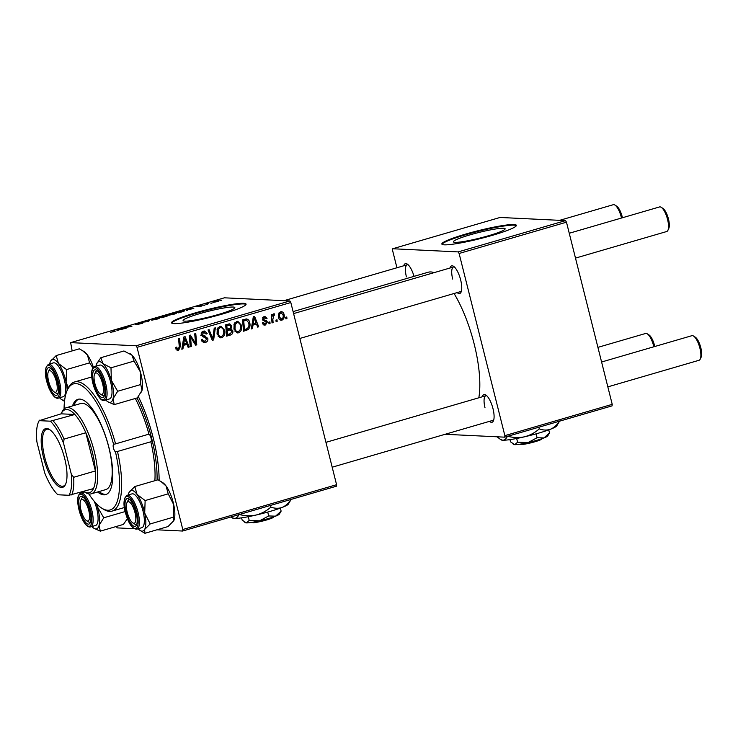 <?xml version="1.0" encoding="UTF-8"?>
<svg xmlns="http://www.w3.org/2000/svg" width="738" height="738" viewBox="0 0 738 738"><rect width="100%" height="100%" fill="white"/><g stroke="black" fill="none" stroke-linecap="round" stroke-linejoin="round"><path stroke-width="1.11" d="M218.208 314.536A26.669 2.841 -14.1 0 0 234.832 307.589A26.669 2.841 -14.1 0 0 199.721 313.641A26.669 2.841 -14.1 0 0 183.098 320.587A26.669 2.841 -14.1 0 0 218.208 314.536M222.12 314.111A38.422 4.096 -14.1 0 0 246.068 304.111A38.422 4.096 -14.1 0 0 195.496 312.829A38.422 4.096 -14.1 0 0 171.539 322.829A38.422 4.096 -14.1 0 0 222.12 314.111M246.04 304.443A38.422 4.096 -14.1 0 0 195.644 313.447A38.422 4.096 -14.1 0 0 171.733 323.115M449.995 268.005A14.409 4.76 73.8 0 1 453.492 266.27A14.409 4.76 73.8 0 1 460.66 279.933A14.409 4.76 73.8 0 1 461.038 292.193A14.409 4.76 73.8 0 1 457.163 292.599M299.84 338.456L460.706 291.565A12.804 4.225 -106.2 0 0 461.416 291.104M482.329 396.767A14.409 4.76 73.8 0 1 485.825 395.024A14.409 4.76 73.8 0 1 493.002 408.686A14.409 4.76 73.8 0 1 493.381 420.946A14.409 4.76 73.8 0 1 489.497 421.352M332.183 467.209L493.039 420.319A12.804 4.225 -106.2 0 0 493.759 419.867M138.384 396.638A76.844 25.369 73.8 0 1 153.264 438.114A76.844 25.369 73.8 0 1 159.122 480.438M478.833 397.782A73.643 24.308 -106.2 0 0 474.22 344.185A73.643 24.308 -106.2 0 0 454.073 293.503M434.129 272.636A73.643 24.308 -106.2 0 0 428.095 272.257L293.106 311.602M488.51 235.745A26.669 2.841 -14.1 0 0 505.143 228.808A26.669 2.841 -14.1 0 0 470.032 234.859A26.669 2.841 -14.1 0 0 453.4 241.796A26.669 2.841 -14.1 0 0 488.51 235.745M492.43 235.321A38.422 4.096 -14.1 0 0 516.379 225.321A38.422 4.096 -14.1 0 0 465.798 234.047A38.422 4.096 -14.1 0 0 441.85 244.047A38.422 4.096 -14.1 0 0 492.43 235.321M516.342 225.662A38.422 4.096 -14.1 0 0 465.955 234.666A38.422 4.096 -14.1 0 0 442.044 244.324M336.408 486.213L182.627 531.037L182.793 529.515L336.583 484.7L336.408 486.213M116.327 526.48L117.167 527.891L134.279 528.712M137.757 528.878L138.274 528.906M156.926 529.801L182.627 531.037M241.464 325.237C242.35 328.668 241.4 331.187 238.614 332.801L237.562 332.93L233.955 329.148L234.14 323.964L236.75 321.445L237.793 321.316L241.464 325.237L240.311 325.181M252.959 325.31L252.451 328.622L251.307 328.954L253.309 316.768L254.601 316.399L258.706 326.796L257.645 327.109L256.566 324.259L251.916 325.255M177.12 350.209L178.642 350.282L175.967 348.502L175.819 347.497L176.843 347.044L176.982 348.013L178.393 349L179.269 346.565L178.568 338.558L179.638 338.244L180.367 346.528L178.642 350.282L177.803 350.393M175.792 348.945L178.393 349M207.821 338.373C208.134 340.449 207.341 341.823 205.432 342.478L204.103 342.653L201.373 339.738L202.387 339.296L203.061 340.808L205.182 341.196L206.788 338.779L206.28 337.921L203.07 336.879L201.28 334.868C200.948 332.976 201.659 331.74 203.402 331.168L204.509 331.021L207.157 333.438L206.179 334.093L203.679 332.441L202.313 334.489L207.821 338.373L206.603 338.318M201.705 332.275L204.426 332.349L201.649 332.349M215.358 327.838L213.642 339.932L212.286 340.329L208.024 329.969L209.085 329.665L212.747 338.539L214.223 328.161L215.358 327.838M224.583 330.163C225.468 333.585 224.518 336.104 221.732 337.727L220.68 337.856L217.073 334.065L217.258 328.88L219.869 326.371L220.911 326.242L224.583 330.163L223.429 330.107M286.787 316.962L286.925 318.576L285.874 318.881L285.698 317.275L286.787 316.962M137.037 347.349L136.096 345.781L70.636 342.626L224.417 297.811L289.877 300.956L290.818 302.525L137.037 347.349L182.793 529.515M290.818 302.525L336.583 484.7M232.793 330.744C233.171 332.773 232.479 334.176 230.717 334.951L226.649 336.141L225.653 324.831L229.702 323.844L231.723 325.882L230.985 328.927L232.793 330.744L231.631 330.689M183.458 345.569L182.95 348.88L181.806 349.212L183.808 337.026L185.1 336.657L189.205 347.054L188.144 347.367L187.055 344.517L182.415 345.522M190.745 339.526L191.317 346.436L190.247 346.749L189.269 335.439L190.386 335.117L195.598 343.438L194.703 333.853L195.773 333.539L196.769 344.849L195.662 345.172L190.432 336.869L190.745 339.526L189.62 339.471M265.477 324.978L264.435 325.107L262.248 322.903L263.272 322.451L265.283 323.982L266.363 322.368L262.396 319.536L264.047 316.657L265.016 316.519L267.055 318.336L266.031 318.788L264.25 317.654L263.669 319.665L266.51 320.698L267.396 321.971L265.477 324.978L263.577 324.886M262.516 323.945L265.283 323.982M262.543 317.478L264.757 317.58L262.71 317.58M248.106 329.609L243.531 331.224L242.534 319.914L246.4 318.936C248.226 319.305 249.333 320.513 249.712 322.571C250.468 325.31 249.933 327.654 248.106 329.609L245.883 329.499L244.324 330.237L246.538 330.347M280.366 320.098L281.953 320.172C280.228 320.421 279.121 319.619 278.66 317.774C277.866 315.061 278.558 313.069 280.735 311.787C282.497 311.584 283.595 312.442 284.029 314.36C284.748 316.971 284.065 318.908 281.953 320.172L281.132 320.274M280.735 311.787L281.519 311.694M277.027 319.803L277.165 321.417L276.113 321.722L275.938 320.117L277.027 319.803M272.848 319.305L273.097 322.607L272.027 322.912L271.298 314.692L272.368 314.379L272.506 316.085L273.78 313.816L274.564 313.899L274.453 315.246L273.863 315.154L272.848 319.305L271.704 319.25M269.905 321.879L270.043 323.493L268.992 323.798L268.816 322.192L269.905 321.879M176.041 313.447L175.902 312.894C177.148 312.949 176.428 313.41 173.725 314.296L168.559 315.227L168.236 314.739L176.447 313.06M187.738 309.831L186.41 310.578L187.24 309.019L188.531 308.641L193.808 308.429L187.738 309.831M115.211 331.233L110.562 332.294L113.375 331.731L114.03 331.288L112.499 330.809L113.569 330.495L115.303 331.104M113.412 331.869L114.03 331.288M142.646 323.216L136.087 324.821L141.576 323.29L135.506 324.434L141.41 322.746L136.53 324.12L142.821 323.05M149.288 320.08L148.735 321.565L141.954 322.22L147.674 321.685L148.153 320.412L149.288 320.08M159.159 318.364L159.021 317.82C160.266 317.866 159.546 318.336 156.843 319.213L151.677 320.154L151.355 319.665L159.565 317.977M221.714 300.098L220.634 300.412L221.76 300.274M136.096 345.781L289.877 300.956M167.591 315.929L161.751 317.764L159.583 317.082L163.651 315.919L167.766 315.744M165.995 315.79L165.506 316.104M118.228 330.089L116.899 330.836L117.739 329.277L119.021 328.899L124.298 328.687L118.228 330.089M125.128 327.635L126.419 328.069L125.349 328.373L123.2 327.681L130.515 326.676L128.633 326.104L129.703 325.79L131.871 326.473L124.537 327.497L125.312 328.364M196.871 306.824L201.539 305.486L197.867 306.519L202.267 305.698L200.588 306.464L196.705 306.777M198.587 306.178L197.913 306.704M184.26 311.049L184.122 310.467C185.173 310.495 184.86 310.836 183.172 311.491L178.633 312.847L176.465 312.156L184.684 310.633M218.725 301.067L218.614 300.615C219.629 300.643 219.112 300.993 217.064 301.657L213.43 302.34C212.341 302.322 212.858 301.971 214.97 301.279L219.075 300.753M213.43 302.34L212.931 302.202M211.954 302.949L210.874 303.263L212 303.124M207.692 304.379L205.551 304.047L208.227 303.401M204.832 305.025L203.753 305.338L204.878 305.2M70.636 342.626L72.167 350.91M612.06 405.872L504.7 437.164L504.866 435.641L612.226 404.35L612.06 405.872M445.097 434.295L504.7 437.164M565.529 220.616L500.06 217.461L392.708 248.752L458.169 251.907L565.529 220.616L566.47 222.184L612.226 404.35M566.47 222.184L459.11 253.475L504.866 435.641M392.708 248.752L392.542 250.274L396.933 267.765M403.723 265.781A14.409 4.76 73.8 0 1 407.219 264.047A14.409 4.76 73.8 0 1 414.027 276.363M459.11 253.475L458.169 251.907M408.114 264.757A12.804 4.225 -106.2 0 0 407.265 264.748A12.804 4.225 -106.2 0 0 406.407 276.833M486.729 395.734A12.804 4.225 -106.2 0 0 485.872 395.734A12.804 4.225 -106.2 0 0 485.023 407.81M454.387 266.981A12.804 4.225 -106.2 0 0 453.538 266.981A12.804 4.225 -106.2 0 0 452.68 279.056M160.902 316.851L164.897 315.855L160.902 316.851L161.078 317.552M161.76 317.764L161.585 317.063M161.834 317.146L166.465 315.975L161.834 317.146L161.973 317.7M152.48 319.434L156.465 319.167C158.467 318.502 158.947 318.152 157.923 318.124L152.48 319.434L152.812 320.08M158.486 318.668L157.923 318.124M148.458 321.639L148.153 320.412M113.744 331.205L113.569 330.495M118.043 330.504L117.739 329.277M118.606 329.434L121.235 329.065L118.68 329.222M124.501 328.106L124.316 327.358M129.888 326.519L129.703 325.79M124.713 328.17L124.537 327.497M187.544 310.246L187.24 309.019M188.116 309.176L190.745 308.807L188.181 308.964M177.784 311.925L180.801 312.063C183.504 311.242 184.242 310.809 183.042 310.772L177.784 311.925L177.959 312.635M183.642 311.325L183.042 310.772M169.362 314.517L173.347 314.25C175.349 313.576 175.828 313.226 174.805 313.198L169.362 314.517L169.694 315.163M175.367 313.742L174.805 313.198M215.275 301.307C213.909 301.787 213.633 302.026 214.444 302.026L217.553 300.929L215.275 301.307M206.797 304.434L206.622 303.733M207.11 304.536L206.935 303.835M285.837 318.521L286.925 318.576M230.007 333.797L228.503 334.849L230.717 334.951M228.503 334.849L226.584 335.403M228.393 324.037L229.278 325.126M230.533 325.827L231.723 325.882M228.983 328.834L230.985 328.927M228.762 328.825L230.579 330.633M226.169 330.633L227.267 330.689L227.608 334.508L230.607 333.567L231.732 331.021L230.57 329.868L226.132 330.264M225.736 325.79L226.843 325.845L227.147 329.369L230.468 327.921L230.671 326.242L229.629 325.144L225.708 325.421M226.049 329.314L227.147 329.369M226.428 325.209L228.651 325.32L226.843 325.845M229.629 325.144L228.651 325.32M226.501 334.452L227.608 334.508M227.286 329.932L229.509 330.034L227.267 330.689M230.57 329.868L229.509 330.034M219.712 337.626L221.732 337.727M219.786 326.399L221.28 327.626M221.234 336.5L219.61 337.589M218.061 327.543L220.846 327.552L218.097 327.497M218.144 336.353L221.492 336.436C223.568 335.052 224.241 333.022 223.494 330.347C223.051 328.401 221.935 327.497 220.145 327.644L218.3 329.471L218.144 333.816C218.605 335.716 219.721 336.593 221.492 336.436M217.073 329.406L218.3 329.471M217 333.76L218.144 333.816M212.101 339.858L213.642 339.932M211.529 338.474L212.747 338.539M204.979 341.242L203.218 342.367L205.432 342.478M201.668 339.609L202.47 339.646M201.705 340.744L203.061 340.808M201.917 341.205L204.251 341.316M203.337 331.187L204.537 332.358M205.948 333.382L207.157 333.438M206.059 333.622L207.203 333.677M201.197 334.434L202.313 334.489M201.4 335.264L202.95 335.338M200.736 335.236L202.839 335.827L205.598 338.262M175.865 347.958L176.982 348.013M179.269 346.482L180.367 346.528M177.83 349.037L176.825 350.024M181.871 348.825L182.95 348.88M185.653 343.576L186.004 344.462M188.006 346.998L189.205 347.054M182.48 345.098L187.055 344.517M184.316 340.522L183.716 344.139L186.594 343.299L184.601 338.069L184.316 340.522L183.236 340.467M182.646 344.083L183.716 344.139M183.642 338.022L184.601 338.069M190.219 346.39L191.317 346.436M194.481 343.382L195.598 343.438M195.404 344.784L196.769 344.849M189.389 336.823L190.432 336.869M263.826 316.731L264.573 317.571M265.828 318.281L267.055 318.336M262.313 319L263.411 319.056M262.414 319.6L263.669 319.665M262.497 319.997L266.51 320.698M264.287 320.596L265.182 321.869M266.141 321.916L267.396 321.971M264.647 324.047L263.438 324.812M251.372 328.567L252.451 328.622M255.154 323.318L255.505 324.203M257.507 326.74L258.706 326.796M251.981 324.84L256.566 324.259M253.817 320.264L253.217 323.881L256.095 323.041L254.103 317.81L253.817 320.264L252.747 320.209M252.156 323.825L253.217 323.881M253.152 317.764L254.103 317.81M244.324 330.237L243.466 330.486M245.302 319.111L246.566 320.264M248.558 322.515L249.712 322.571M246.455 328.982L245.883 329.499M242.618 320.873L243.724 320.919L244.49 329.591L245.837 329.194C248.568 328.096 249.499 325.975 248.641 322.81L246.63 320.274L242.59 320.504M243.383 329.535L244.49 329.591M246.63 320.274L243.724 320.919M244.416 320.163L246.437 320.264M236.594 332.709L238.614 332.801M236.667 321.473L238.162 322.7M238.116 331.574L236.492 332.663M234.942 322.626L237.728 322.635L234.979 322.571M235.025 331.436L238.374 331.519C240.45 330.135 241.123 328.106 240.376 325.43C239.933 323.484 238.817 322.58 237.027 322.718L235.182 324.545L235.025 328.89C235.487 330.799 236.603 331.666 238.374 331.519M233.955 324.489L235.182 324.545M233.881 328.834L235.025 328.89M280.357 311.925L281.169 312.728M282.866 314.305L284.029 314.36M281.021 319.222L280.071 319.941M279.13 312.635L280.938 312.783C279.499 313.871 279.084 315.394 279.684 317.34L281.713 319.185C283.097 318.087 283.521 316.574 282.968 314.665L280.938 312.783L279.324 312.709M278.549 317.294L279.684 317.34M279.093 319.13L281.713 319.185M276.077 321.362L277.165 321.417M271.999 322.552L273.097 322.607M271.418 316.03L272.506 316.085M268.955 323.438L270.043 323.493M56.392 381.675A11.208 3.699 -106.2 0 0 48.33 371.777A11.208 3.699 -106.2 0 0 48.625 381.306A11.208 3.699 -106.2 0 0 54.206 391.933A11.208 3.699 -106.2 0 0 56.392 381.675M48.33 371.777L49.178 369.959A12.804 4.225 73.8 0 1 50.378 368.769A12.804 4.225 73.8 0 1 51.226 368.779A12.804 4.225 -106.2 0 0 50.378 368.769A12.804 4.225 -106.2 0 0 48.809 371.066M621.488 218.024A12.804 4.225 -106.2 0 0 621.295 217.212A12.804 4.225 -106.2 0 0 614.92 205.072L616.617 206.142A11.208 3.699 73.8 0 1 622.199 216.769A11.208 3.699 73.8 0 1 622.429 217.747M614.92 205.072A12.804 4.225 -106.2 0 0 613.278 204.703L559.672 220.33M54.99 392.265A12.804 4.225 -106.2 0 0 57.546 393.363A12.804 4.225 -106.2 0 0 58.256 392.902A12.804 4.225 73.8 0 1 57.546 393.363A12.804 4.225 73.8 0 1 55.894 393.003L54.206 391.933M661.193 207.295L662.881 208.365A11.208 3.699 73.8 0 1 668.462 218.992A11.208 3.699 73.8 0 1 668.757 228.522L667.908 230.33A12.804 4.225 -106.2 0 0 667.567 219.444A12.804 4.225 -106.2 0 0 661.193 207.295A12.804 4.225 -106.2 0 0 659.541 206.935L569.247 233.254M102.656 383.908A11.208 3.699 -106.2 0 0 94.593 374A11.208 3.699 -106.2 0 0 94.888 383.529A11.208 3.699 -106.2 0 0 100.469 394.157A11.208 3.699 -106.2 0 0 102.656 383.908M94.593 374L95.451 372.192A12.804 4.225 73.8 0 1 96.641 371.002A12.804 4.225 73.8 0 1 97.49 371.002A12.804 4.225 -106.2 0 0 96.641 371.002A12.804 4.225 -106.2 0 0 95.082 373.29M575.492 258.106L666.709 231.52A12.804 4.225 -106.2 0 0 667.908 230.33M101.263 394.498A12.804 4.225 -106.2 0 0 103.809 395.586A12.804 4.225 -106.2 0 0 104.528 395.134A12.804 4.225 73.8 0 1 103.809 395.586A12.804 4.225 73.8 0 1 102.167 395.227L100.469 394.157M653.831 346.777A12.804 4.225 -106.2 0 0 653.637 345.974A12.804 4.225 -106.2 0 0 647.263 333.825L648.96 334.895A11.208 3.699 73.8 0 1 654.532 345.522A11.208 3.699 73.8 0 1 654.763 346.5M80.968 510.059A11.208 3.699 -106.2 0 0 86.549 520.687A11.208 3.699 -106.2 0 0 88.735 510.428A11.208 3.699 -106.2 0 0 80.673 500.53A11.208 3.699 -106.2 0 0 80.968 510.059M87.333 521.028A12.804 4.225 -106.2 0 0 89.879 522.117A12.804 4.225 -106.2 0 0 90.599 521.655A12.804 4.225 73.8 0 1 89.879 522.117A12.804 4.225 73.8 0 1 88.237 521.757L86.549 520.687M647.263 333.825A12.804 4.225 -106.2 0 0 645.621 333.465L597.909 347.367M80.673 500.53L81.521 498.722A12.804 4.225 73.8 0 1 82.721 497.532A12.804 4.225 73.8 0 1 83.569 497.532A12.804 4.225 -106.2 0 0 82.721 497.532A12.804 4.225 -106.2 0 0 81.152 499.82M127.231 512.283A11.208 3.699 -106.2 0 0 132.812 522.91A11.208 3.699 -106.2 0 0 134.999 512.661A11.208 3.699 -106.2 0 0 126.936 502.753A11.208 3.699 -106.2 0 0 127.231 512.283M133.606 523.251A12.804 4.225 -106.2 0 0 136.152 524.34A12.804 4.225 -106.2 0 0 136.871 523.888A12.804 4.225 73.8 0 1 136.152 524.34A12.804 4.225 73.8 0 1 134.51 523.98L132.812 522.91M693.535 336.048L695.224 337.118A11.208 3.699 73.8 0 1 700.805 347.746A11.208 3.699 73.8 0 1 701.1 357.275L700.242 359.083A12.804 4.225 -106.2 0 0 699.91 348.198A12.804 4.225 -106.2 0 0 693.535 336.048A12.804 4.225 -106.2 0 0 691.884 335.689L601.59 362.007M607.835 386.869L699.052 360.273A12.804 4.225 -106.2 0 0 700.242 359.083M126.936 502.753L127.794 500.945A12.804 4.225 73.8 0 1 128.984 499.755A12.804 4.225 73.8 0 1 129.833 499.755A12.804 4.225 -106.2 0 0 128.984 499.755A12.804 4.225 -106.2 0 0 127.425 502.043M49.686 363.972A21.125 6.974 73.8 0 1 50.433 361.482A21.125 6.974 73.8 0 1 50.627 361.103A21.125 6.974 -106.2 0 1 58.403 363.428A21.125 6.974 73.8 0 1 62.859 371.694A21.125 6.974 73.8 0 1 66.097 382.127L66.521 369.572L58.403 363.428L56.208 355.559L50.47 361.389M55.608 375.965A14.409 4.76 73.8 0 1 57.887 393.981A14.409 4.76 73.8 0 1 49.409 387.016A14.409 4.76 73.8 0 1 46.439 372.413A14.409 4.76 73.8 0 1 50.332 368.068A14.409 4.76 73.8 0 1 55.608 375.965M62.103 373.041A17.611 5.812 -106.2 0 0 53.385 362.893L48.45 364.332A17.611 5.812 73.8 0 1 57.167 374.48A17.611 5.812 73.8 0 1 58.302 398.142L63.237 396.703A17.611 5.812 -106.2 0 0 62.103 373.041M56.208 355.559L79.298 348.825L82.444 350.596L87.425 354.969L89.621 362.847L66.521 369.572M89.621 362.847L92.979 367.893M68.293 388.031L66.097 382.127A21.125 6.974 73.8 0 1 67.213 390.319M64.676 399.895A21.125 6.974 73.8 0 1 61.512 399.489L64.501 401.334M82.564 350.67L84.132 351.657A21.125 6.974 73.8 0 1 87.425 354.969A21.125 6.974 73.8 0 1 93.403 367.376M61.512 399.489A21.125 6.974 73.8 0 1 59.538 397.782M111.373 380.402A21.125 6.974 73.8 0 1 113.366 390.771A21.125 6.974 73.8 0 1 112.997 398.806L117.683 391.26L111.373 380.402L110.986 367.81L102.951 363.622L100.838 357.709L96.696 363.705A21.125 6.974 73.8 0 1 102.951 363.622A21.125 6.974 -106.2 0 1 111.373 380.402M104.768 389.682A14.409 4.76 73.8 0 1 104.15 396.214A14.409 4.76 73.8 0 1 97.85 393.585A14.409 4.76 73.8 0 1 92.785 377.755A14.409 4.76 73.8 0 1 96.595 370.291A14.409 4.76 73.8 0 1 104.768 389.682M111.899 389.313A17.611 5.812 -106.2 0 0 107.01 372.275A17.611 5.812 -106.2 0 0 99.648 365.116L94.722 366.555A17.611 5.812 73.8 0 1 102.075 373.714A17.611 5.812 73.8 0 1 106.964 390.753A17.611 5.812 73.8 0 1 104.575 400.365L109.51 398.935A17.611 5.812 -106.2 0 0 111.899 389.313M100.838 357.709L123.929 350.974L131.964 355.163L134.076 361.076L140.386 371.943L140.773 384.535L117.683 391.26M134.076 361.076L110.986 367.81M140.773 384.535L142.019 390.347L137.333 397.883L114.242 404.618L112.997 398.806A21.125 6.974 73.8 0 1 107.776 401.712A21.125 6.974 73.8 0 1 106.207 400.43A21.125 6.974 73.8 0 1 105.802 400.014M107.923 401.804L114.242 404.618M130.239 353.788A21.125 6.974 73.8 0 1 130.395 353.88A21.125 6.974 73.8 0 1 131.964 355.163A21.125 6.974 73.8 0 1 140.386 371.943A21.125 6.974 73.8 0 1 142.019 390.347A21.125 6.974 73.8 0 1 141.475 391.887A21.125 6.974 73.8 0 1 141.41 392.016M95.949 366.196A21.125 6.974 73.8 0 1 96.161 365.245A21.125 6.974 73.8 0 1 96.696 363.705M78.855 504.275A14.409 4.76 73.8 0 1 82.665 496.822A14.409 4.76 73.8 0 1 90.839 516.213A14.409 4.76 73.8 0 1 90.221 522.744A14.409 4.76 73.8 0 1 83.92 520.115A14.409 4.76 73.8 0 1 78.855 504.275M84.621 491.969L80.793 493.085A17.611 5.812 73.8 0 1 88.145 500.244A17.611 5.812 73.8 0 1 93.043 517.283A17.611 5.812 73.8 0 1 90.645 526.895L95.58 525.465A17.611 5.812 -106.2 0 0 97.969 515.844A17.611 5.812 -106.2 0 0 94.224 501.268M125.137 511.563L103.754 517.79L97.444 506.932L96.826 504.109M127.406 518.713L123.403 524.414L100.313 531.148L99.077 525.336L103.754 517.79M94.003 528.334L100.313 531.148M96.429 503.703A21.125 6.974 73.8 0 1 97.444 506.932A21.125 6.974 73.8 0 1 99.077 525.336A21.125 6.974 73.8 0 1 93.846 528.242A21.125 6.974 73.8 0 1 92.287 526.96A21.125 6.974 -106.2 0 1 91.881 526.535M82.019 492.726A21.125 6.974 73.8 0 1 82.204 491.877M134.823 486.536L157.914 479.811L161.059 481.573L166.032 485.955A21.125 6.974 73.8 0 1 170.487 494.211A21.125 6.974 73.8 0 1 173.716 504.644L173.292 517.2L150.201 523.934L144.703 513.104L145.137 500.558L137.019 494.414L134.823 486.536L129.085 492.366M161.17 481.646L162.738 482.634A21.125 6.974 73.8 0 1 166.032 485.955L168.227 493.823L173.716 504.644A21.125 6.974 73.8 0 1 173.817 520.641L168.033 526.563L144.943 533.297L144.611 529.478L150.201 523.934M128.015 518.002A14.409 4.76 73.8 0 1 125.045 503.399A14.409 4.76 73.8 0 1 128.938 499.045A14.409 4.76 73.8 0 1 134.215 506.941A14.409 4.76 73.8 0 1 136.493 524.967A14.409 4.76 73.8 0 1 128.015 518.002M136.917 529.128L141.844 527.688A17.611 5.812 -106.2 0 0 140.709 504.026A17.611 5.812 -106.2 0 0 131.991 493.87L127.056 495.309A17.611 5.812 73.8 0 1 135.783 505.456A17.611 5.812 73.8 0 1 136.917 529.128C133.393 529.294 130.257 525.908 127.517 518.971C122.969 506.978 122.822 499.091 127.056 495.309M138.144 528.768A21.125 6.974 -106.2 0 0 140.119 530.465L144.943 533.297M168.227 493.823L145.137 500.558M173.292 517.2L173.624 521.019M128.292 494.949A21.125 6.974 73.8 0 1 129.039 492.458A21.125 6.974 73.8 0 1 129.233 492.08A21.125 6.974 73.8 0 1 137.019 494.414A21.125 6.974 73.8 0 1 144.703 513.104A21.125 6.974 73.8 0 1 144.611 529.478A21.125 6.974 -106.2 0 1 140.119 530.465M154.869 480.696A67.241 22.195 -106.2 0 0 150.847 441.758A4.004 1.319 -106.2 0 0 151.041 438.003A4.004 1.319 -106.2 0 0 148.938 434.147A67.241 22.195 -106.2 0 0 135.322 398.474M150.847 441.758L117.48 451.481A67.241 22.195 73.8 0 1 112.075 511.111A67.241 22.195 73.8 0 1 103.44 509.202L101.743 508.141A65.636 21.67 -106.2 0 0 115.46 451.831L117.194 451.573M114.233 444.101L113.578 444.313A65.636 21.67 -106.2 0 0 67.333 390.07L68.182 388.253A67.241 22.195 73.8 0 1 74.446 382.007A67.241 22.195 73.8 0 1 115.571 443.87L113.578 444.313A4.004 1.319 -106.2 0 0 113.449 448.021A4.004 1.319 -106.2 0 0 115.46 451.831M97.6 491.988A49.63 16.384 -106.2 0 0 105.7 494.626A49.63 16.384 -106.2 0 0 109.012 447.809A49.63 16.384 -106.2 0 0 77.924 399.332A49.63 16.384 -106.2 0 0 72.518 405.918M99.058 491.563A49.63 16.384 -106.2 0 0 106.41 494.368M157.065 480.06A72.038 23.782 -106.2 0 0 151.594 438.031A72.038 23.782 -106.2 0 0 137.074 397.966M61.18 413.732L62.038 411.915A44.824 14.797 73.8 0 1 66.208 407.754L80.719 403.52A44.824 14.797 73.8 0 1 108.8 447.302A44.824 14.797 73.8 0 1 105.811 489.589L91.3 493.823A44.824 14.797 73.8 0 1 89.612 494.017A44.824 14.797 73.8 0 1 85.534 492.55L83.846 491.48A43.228 14.271 -106.2 0 0 87.776 492.892A43.228 14.271 -106.2 0 0 93.477 488.593A43.228 14.271 -106.2 0 0 95.414 470.945A43.228 14.271 -106.2 0 0 85.82 432.754A43.228 14.271 -106.2 0 0 74.861 414.488A43.228 14.271 -106.2 0 0 66.835 409.525A43.228 14.271 -106.2 0 0 61.18 413.732A43.228 14.271 -106.2 0 0 61.134 413.824L39.234 420.66A41.623 13.745 -106.2 0 0 38.57 421.887A41.623 13.745 -106.2 0 0 36.9 441.896L44.658 472.772A41.623 13.745 -106.2 0 0 57.85 494.764L68.948 495.29A41.623 13.745 -106.2 0 0 71.282 474.054L63.533 443.178A41.623 13.745 -106.2 0 0 50.332 421.186L39.234 420.66L39.372 420.171M115.571 443.87L148.938 434.147M67.333 390.07A65.636 21.67 -106.2 0 0 64.068 409M88.818 493.925A65.636 21.67 -106.2 0 0 101.743 508.141M78.662 399.175A49.63 16.384 -106.2 0 0 73.966 405.494M61.503 487.458A30.581 10.092 73.8 0 1 43.496 457.468A30.581 10.092 73.8 0 1 46.688 428.492A30.581 10.092 73.8 0 1 49.464 429.488A30.581 10.092 73.8 0 1 63.782 455.152A30.581 10.092 73.8 0 1 65.498 484.488A30.581 10.092 73.8 0 1 61.503 487.458M49.981 429.839A29.612 9.778 -106.2 0 0 47.785 429.165A29.612 9.778 -106.2 0 0 46.678 429.285A29.612 9.778 -106.2 0 0 45.119 458.842A29.612 9.778 -106.2 0 0 62.14 486.287A29.612 9.778 -106.2 0 0 63.247 486.157A29.612 9.778 -106.2 0 0 65.747 483.916M66.208 407.754A44.824 14.797 73.8 0 1 67.896 407.56A44.824 14.797 73.8 0 1 93.652 449.091A44.824 14.797 73.8 0 1 91.3 493.823M50.332 421.186L74.861 414.488L61.134 413.824M71.282 474.054L73.652 477.292L95.414 470.945L85.82 432.754L64.058 439.101L63.533 443.178M93.477 488.593L68.948 495.29M53.099 420.835A43.228 14.271 73.8 0 1 64.058 439.101M73.652 477.292A43.228 14.271 73.8 0 1 71.715 494.93M273.733 516.84L273.521 517.19A11.208 1.199 165.9 0 1 264.997 520.419A11.208 1.199 165.9 0 1 253.189 522.744L252.414 522.273M244.785 522.356L245.367 522.698A17.611 1.882 165.9 0 0 246.335 522.891A17.611 1.882 165.9 0 0 259.601 520.816A17.611 1.882 165.9 0 0 275.56 516.166A17.611 1.882 165.9 0 0 279.324 514.174L281.123 511.13L275.56 516.166L268.687 515.954L259.601 520.816L249.204 520.438L246.335 522.891L242.156 520.096L241.594 517.845M281.123 511.13L280.357 508.104M268.687 515.954L267.709 512.08M249.204 520.438L248.263 516.701M291.132 499.414L288.3 504.174A28.819 3.072 165.9 0 1 282.137 507.44A28.819 3.072 165.9 0 1 256.031 515.05A28.819 3.072 165.9 0 1 234.324 518.445A28.819 3.072 165.9 0 1 232.728 518.131L230.874 516.969M291.233 499.202C288.743 503.113 285.707 505.862 282.137 507.44C278.521 508.657 274.776 508.547 270.883 507.089L270.468 505.429M270.883 507.089C266.603 510.917 261.649 513.574 256.031 515.05C250.385 516.176 244.712 515.963 239.011 514.423C237.876 517.024 236.317 518.371 234.324 518.445L231.778 517.569M251.603 522.403L252.765 522.486M252.082 522.688A11.208 1.199 165.9 0 1 251.907 522.624L251.557 522.412M542.135 438.612L541.913 438.962A11.208 1.199 165.9 0 1 533.389 442.191A11.208 1.199 165.9 0 1 521.582 444.516L520.807 444.045M513.178 444.128L513.759 444.47A17.611 1.882 165.9 0 0 514.727 444.663A17.611 1.882 165.9 0 0 527.993 442.597A17.611 1.882 165.9 0 0 543.952 437.938A17.611 1.882 165.9 0 0 547.716 435.946L549.515 432.902L543.952 437.938L537.08 437.726L527.993 442.597L517.596 442.21L514.727 444.663L510.548 441.868L509.986 439.617M549.515 432.902L548.749 429.876M537.08 437.726L536.102 433.852M517.596 442.21L516.655 438.473M559.524 421.186L556.692 425.946A28.819 3.072 165.9 0 1 550.53 429.212A28.819 3.072 165.9 0 1 524.423 436.822A28.819 3.072 165.9 0 1 502.716 440.217A28.819 3.072 165.9 0 1 501.12 439.903L496.997 436.795M559.625 420.974C557.135 424.885 554.109 427.634 550.53 429.212C546.923 430.439 543.168 430.319 539.284 428.861L538.869 427.21M539.284 428.861C534.995 432.689 530.041 435.346 524.423 436.822C518.777 437.948 513.104 437.735 507.403 436.195C506.268 438.806 504.709 440.143 502.716 440.217L500.18 439.341M520.004 444.175L521.157 444.258M520.475 444.461A11.208 1.199 165.9 0 1 520.299 444.396L519.949 444.184M210.404 335.753L211.686 335.808M202.839 335.827L205.053 335.938M191.465 338.714L192.793 338.779M193.19 341.417L194.518 341.482M262.562 320.006L264.721 320.108M243.033 320.366L245.256 320.476M56.088 375.098A16.651 5.498 -106.2 0 0 46.448 366.758A16.651 5.498 -106.2 0 0 48.92 387.884A16.651 5.498 -106.2 0 0 58.57 396.223A16.651 5.498 -106.2 0 0 56.088 375.098M105.7 390.614A16.651 5.498 -106.2 0 0 97.49 369.212A16.651 5.498 -106.2 0 0 91.853 376.823A16.651 5.498 -106.2 0 0 100.064 398.216A16.651 5.498 -106.2 0 0 105.7 390.614M77.924 503.353A16.651 5.498 -106.2 0 0 86.134 524.746A16.651 5.498 -106.2 0 0 91.77 517.144A16.651 5.498 -106.2 0 0 83.56 495.742A16.651 5.498 -106.2 0 0 77.924 503.353M127.536 518.86A16.651 5.498 -106.2 0 0 137.176 527.2A16.651 5.498 -106.2 0 0 134.703 506.084A16.651 5.498 -106.2 0 0 125.054 497.735A16.651 5.498 -106.2 0 0 127.536 518.86M207.36 303.862L207.507 304.434M284.019 300.67L407.265 264.748M453.538 266.981L293.604 313.595M325.938 442.348L485.872 395.734M48.45 364.332C44.215 368.114 44.363 376.002 48.902 387.994C52.324 395.531 55.461 398.917 58.302 398.142M94.722 366.555C92.13 367.875 91.143 371.242 91.77 376.657C92.545 388.17 100.303 402.671 104.575 400.365M90.645 526.895C85.11 528.39 78.92 514.082 77.841 503.187C77.222 497.772 78.2 494.405 80.793 493.085M74.446 382.007L91.798 376.952M112.075 511.111L124.362 507.532M38.57 421.887L39.354 420.208"/></g></svg>
